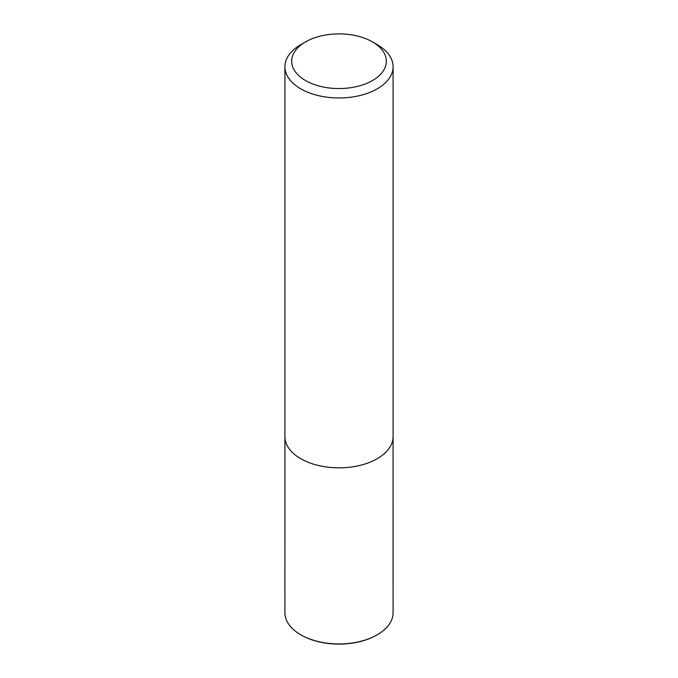 <?xml version="1.0" encoding="UTF-8"?>
<svg xmlns="http://www.w3.org/2000/svg" width="678" height="678" viewBox="0 0 678 678"><rect width="100%" height="100%" fill="white"/><g stroke="black" fill="none" stroke-linecap="round" stroke-linejoin="round"><path stroke-width="1.02" d="M377.01 634.93A53.409 30.841 180 0 1 376.765 635.066A53.409 30.841 180 0 1 301.235 635.066A53.409 30.841 180 0 1 300.99 634.93M393.071 437.429L393.087 612.709A54.087 31.23 180 0 1 377.248 634.794A54.087 31.23 180 0 1 300.752 634.794A54.087 31.23 180 0 1 284.913 612.709L284.93 437.429M377.248 44.663L372.468 41.9A47.324 27.323 180 0 1 372.468 80.546A47.324 27.323 180 0 1 305.532 80.546A47.324 27.323 180 0 1 305.532 41.9A47.324 27.323 180 0 1 372.468 41.9L377.248 44.663A54.087 31.23 180 0 1 393.087 66.741A54.087 31.23 180 0 1 339 97.971A54.087 31.23 180 0 1 284.913 66.741A54.087 31.23 180 0 1 300.752 44.663L305.532 41.9M393.087 66.741L393.087 436.607A54.087 31.23 180 0 1 339 467.837A54.087 31.23 180 0 1 284.913 436.607L284.913 66.741M376.765 635.066L377.248 634.794M301.235 635.066L300.752 634.794"/></g></svg>

